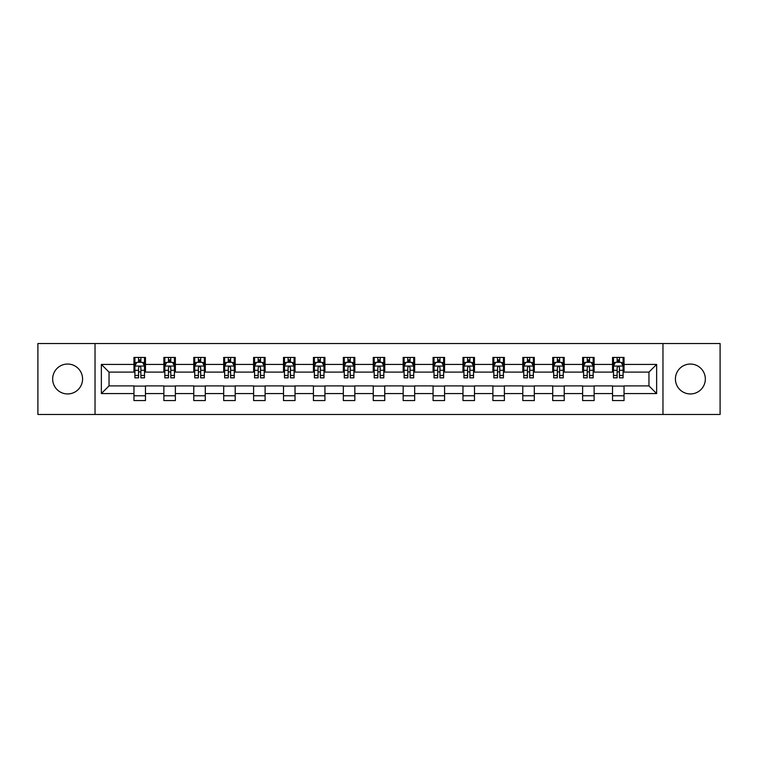 <?xml version="1.0" encoding="UTF-8"?>
<svg xmlns="http://www.w3.org/2000/svg" width="758" height="758" viewBox="0 0 758 758"><rect width="100%" height="100%" fill="white"/><g stroke="black" fill="none" stroke-linecap="round" stroke-linejoin="round"><path stroke-width="1.14" d="M690.377 364.048A14.952 14.952 0 0 0 675.425 379A14.952 14.952 0 0 0 690.377 393.952A14.952 14.952 0 0 0 705.338 379A14.952 14.952 0 0 0 690.377 364.048M67.623 364.048A14.952 14.952 0 0 0 52.662 379A14.952 14.952 0 0 0 67.623 393.952A14.952 14.952 0 0 0 82.575 379A14.952 14.952 0 0 0 67.623 364.048M662.966 414.474L720.1 414.474L720.1 343.526L662.966 343.526L662.966 414.474L95.034 414.474L95.034 343.526L37.9 343.526L37.9 414.474L95.034 414.474M662.966 343.526L95.034 343.526M624.042 364.427L624.042 357.425L612.54 357.425L612.54 364.427L594.13 364.427L594.13 357.425L582.627 357.425L582.627 364.427L564.217 364.427L564.217 357.425L552.715 357.425L552.715 364.427L534.305 364.427L534.305 357.425L522.802 357.425L522.802 364.427L504.392 364.427L504.392 357.425L492.89 357.425L492.89 364.427L474.489 364.427L474.489 357.425L462.977 357.425L462.977 364.427L444.576 364.427L444.576 357.425L433.074 357.425L433.074 364.427L414.664 364.427L414.664 357.425L403.161 357.425L403.161 364.427L384.751 364.427L384.751 357.425L373.249 357.425L373.249 364.427L354.839 364.427L354.839 357.425L343.336 357.425L343.336 364.427L324.926 364.427L324.926 357.425L313.424 357.425L313.424 364.427L295.023 364.427L295.023 357.425L283.511 357.425L283.511 364.427L265.111 364.427L265.111 357.425L253.608 357.425L253.608 364.427L235.198 364.427L235.198 357.425L223.695 357.425L223.695 364.427L205.285 364.427L205.285 357.425L193.783 357.425L193.783 364.427L175.373 364.427L175.373 357.425L163.87 357.425L163.87 364.427L145.46 364.427L145.46 357.425L133.958 357.425L133.958 364.427L101.364 364.427L101.364 393.573L109.038 385.898L133.958 385.898L133.958 400.575L145.46 400.575L145.46 385.898L163.87 385.898L163.87 400.575L175.373 400.575L175.373 385.898L193.783 385.898L193.783 400.575L205.285 400.575L205.285 385.898L223.695 385.898L223.695 400.575L235.198 400.575L235.198 385.898L253.608 385.898L253.608 400.575L265.111 400.575L265.111 385.898L283.511 385.898L283.511 400.575L295.023 400.575L295.023 385.898L313.424 385.898L313.424 400.575L324.926 400.575L324.926 385.898L343.336 385.898L343.336 400.575L354.839 400.575L354.839 385.898L373.249 385.898L373.249 400.575L384.751 400.575L384.751 385.898L403.161 385.898L403.161 400.575L414.664 400.575L414.664 385.898L433.074 385.898L433.074 400.575L444.576 400.575L444.576 385.898L462.977 385.898L462.977 400.575L474.489 400.575L474.489 385.898L492.89 385.898L492.89 400.575L504.392 400.575L504.392 385.898L522.802 385.898L522.802 400.575L534.305 400.575L534.305 385.898L552.715 385.898L552.715 400.575L564.217 400.575L564.217 385.898L582.627 385.898L582.627 400.575L594.13 400.575L594.13 385.898L612.54 385.898L612.54 400.575L624.042 400.575L624.042 385.898L648.962 385.898L648.962 372.102L624.042 372.102L624.042 364.427L656.636 364.427L656.636 393.573L624.042 393.573M612.54 393.573L594.13 393.573M582.627 393.573L564.217 393.573M552.715 393.573L534.305 393.573M522.802 393.573L504.392 393.573M492.89 393.573L474.489 393.573M462.977 393.573L444.576 393.573M433.074 393.573L414.664 393.573M403.161 393.573L384.751 393.573M373.249 393.573L354.839 393.573M343.336 393.573L324.926 393.573M313.424 393.573L295.023 393.573M283.511 393.573L265.111 393.573M253.608 393.573L235.198 393.573M223.695 393.573L205.285 393.573M193.783 393.573L175.373 393.573M163.87 393.573L145.46 393.573M133.958 393.573L101.364 393.573M612.54 364.427L612.54 372.102L594.13 372.102L594.13 364.427M582.627 364.427L582.627 372.102L564.217 372.102L564.217 364.427M552.715 364.427L552.715 372.102L534.305 372.102L534.305 364.427M522.802 364.427L522.802 372.102L504.392 372.102L504.392 364.427M492.89 364.427L492.89 372.102L474.489 372.102L474.489 364.427M462.977 364.427L462.977 372.102L444.576 372.102L444.576 364.427M433.074 364.427L433.074 372.102L414.664 372.102L414.664 364.427M403.161 364.427L403.161 372.102L384.751 372.102L384.751 364.427M373.249 364.427L373.249 372.102L354.839 372.102L354.839 364.427M343.336 364.427L343.336 372.102L324.926 372.102L324.926 364.427M313.424 364.427L313.424 372.102L295.023 372.102L295.023 364.427M283.511 364.427L283.511 372.102L265.111 372.102L265.111 364.427M253.608 364.427L253.608 372.102L235.198 372.102L235.198 364.427M223.695 364.427L223.695 372.102L205.285 372.102L205.285 364.427M193.783 364.427L193.783 372.102L175.373 372.102L175.373 364.427M163.87 364.427L163.87 372.102L145.46 372.102L145.46 364.427M133.958 364.427L133.958 372.102L109.038 372.102L101.364 364.427M109.038 372.102L109.038 385.898M656.636 393.573L648.962 385.898M648.962 372.102L656.636 364.427M133.958 362.22L134.915 362.22M138.562 362.22L140.865 362.22M144.503 362.22L145.46 362.22M133.958 371.903L134.915 371.903M138.562 371.903L140.865 371.903M144.503 371.903L145.46 371.903M133.958 386.097L145.46 386.097M133.958 395.78L145.46 395.78M163.87 386.097L175.373 386.097M163.87 395.78L175.373 395.78M163.87 362.22L164.827 362.22M168.475 362.22L170.777 362.22M174.416 362.22L175.373 362.22M163.87 371.903L164.827 371.903M168.475 371.903L170.777 371.903M174.416 371.903L175.373 371.903M193.783 386.097L205.285 386.097M193.783 395.78L205.285 395.78M193.783 362.22L194.74 362.22M198.388 362.22L200.681 362.22M204.328 362.22L205.285 362.22M193.783 371.903L194.74 371.903M198.388 371.903L200.681 371.903M204.328 371.903L205.285 371.903M223.695 386.097L235.198 386.097M223.695 395.78L235.198 395.78M223.695 362.22L224.652 362.22M228.291 362.22L230.593 362.22M234.241 362.22L235.198 362.22M223.695 371.903L224.652 371.903M228.291 371.903L230.593 371.903M234.241 371.903L235.198 371.903M253.608 386.097L265.111 386.097M253.608 395.78L265.111 395.78M253.608 362.22L254.565 362.22M258.203 362.22L260.506 362.22M264.154 362.22L265.111 362.22M253.608 371.903L254.565 371.903M258.203 371.903L260.506 371.903M264.154 371.903L265.111 371.903M283.511 386.097L295.023 386.097M283.511 395.78L295.023 395.78M283.511 362.22L284.477 362.22M288.116 362.22L290.418 362.22M294.057 362.22L295.023 362.22M283.511 371.903L284.477 371.903M288.116 371.903L290.418 371.903M294.057 371.903L295.023 371.903M313.424 386.097L324.926 386.097M313.424 395.78L324.926 395.78M313.424 362.22L314.381 362.22M318.028 362.22L320.331 362.22M323.969 362.22L324.926 362.22M313.424 371.903L314.381 371.903M318.028 371.903L320.331 371.903M323.969 371.903L324.926 371.903M343.336 386.097L354.839 386.097M343.336 395.78L354.839 395.78M343.336 362.22L344.293 362.22M347.941 362.22L350.243 362.22M353.882 362.22L354.839 362.22M343.336 371.903L344.293 371.903M347.941 371.903L350.243 371.903M353.882 371.903L354.839 371.903M373.249 386.097L384.751 386.097M373.249 395.78L384.751 395.78M373.249 362.22L374.206 362.22M377.854 362.22L380.146 362.22M383.794 362.22L384.751 362.22M373.249 371.903L374.206 371.903M377.854 371.903L380.146 371.903M383.794 371.903L384.751 371.903M403.161 386.097L414.664 386.097M403.161 395.78L414.664 395.78M403.161 362.22L404.118 362.22M407.757 362.22L410.059 362.22M413.707 362.22L414.664 362.22M403.161 371.903L404.118 371.903M407.757 371.903L410.059 371.903M413.707 371.903L414.664 371.903M433.074 386.097L444.576 386.097M433.074 395.78L444.576 395.78M433.074 362.22L434.031 362.22M437.669 362.22L439.972 362.22M443.62 362.22L444.576 362.22M433.074 371.903L434.031 371.903M437.669 371.903L439.972 371.903M443.62 371.903L444.576 371.903M462.977 386.097L474.489 386.097M462.977 395.78L474.489 395.78M462.977 362.22L463.943 362.22M467.582 362.22L469.884 362.22M473.523 362.22L474.489 362.22M462.977 371.903L463.943 371.903M467.582 371.903L469.884 371.903M473.523 371.903L474.489 371.903M492.89 386.097L504.392 386.097M492.89 395.78L504.392 395.78M492.89 362.22L493.846 362.22M497.494 362.22L499.797 362.22M503.435 362.22L504.392 362.22M492.89 371.903L493.846 371.903M497.494 371.903L499.797 371.903M503.435 371.903L504.392 371.903M522.802 386.097L534.305 386.097M522.802 395.78L534.305 395.78M522.802 362.22L523.759 362.22M527.407 362.22L529.709 362.22M533.348 362.22L534.305 362.22M522.802 371.903L523.759 371.903M527.407 371.903L529.709 371.903M533.348 371.903L534.305 371.903M552.715 386.097L564.217 386.097M552.715 395.78L564.217 395.78M552.715 362.22L553.672 362.22M557.32 362.22L559.612 362.22M563.26 362.22L564.217 362.22M552.715 371.903L553.672 371.903M557.32 371.903L559.612 371.903M563.26 371.903L564.217 371.903M582.627 386.097L594.13 386.097M582.627 395.78L594.13 395.78M582.627 362.22L583.584 362.22M587.223 362.22L589.525 362.22M593.173 362.22L594.13 362.22M582.627 371.903L583.584 371.903M587.223 371.903L589.525 371.903M593.173 371.903L594.13 371.903M612.54 386.097L624.042 386.097M612.54 395.78L624.042 395.78M612.54 362.22L613.497 362.22M617.135 362.22L619.438 362.22M623.085 362.22L624.042 362.22M612.54 371.903L613.497 371.903M617.135 371.903L619.438 371.903M623.085 371.903L624.042 371.903M140.865 359.927L138.562 359.927M144.503 375.447L140.865 375.447L140.865 377.854L144.503 377.854L144.503 366.152L142.589 362.315L136.838 362.315L134.915 366.152L134.915 377.854L138.562 377.854L138.562 375.447L134.915 375.447M134.915 366.152L134.915 357.425M144.503 366.152L144.503 357.425M138.562 362.315L138.562 357.425M140.865 357.425L140.865 362.315M140.865 375.447L140.865 367.592C140.097 366.114 139.33 366.114 138.562 367.592L138.562 375.447M170.777 359.927L168.475 359.927M174.416 375.447L170.777 375.447L170.777 377.854L174.416 377.854L174.416 366.152L172.502 362.315L166.751 362.315L164.827 366.152L164.827 377.854L168.475 377.854L168.475 375.447L164.827 375.447M164.827 366.152L164.827 357.425M174.416 366.152L174.416 357.425M168.475 362.315L168.475 357.425M170.777 357.425L170.777 362.315M170.777 375.447L170.777 367.592C170.01 366.114 169.242 366.114 168.475 367.592L168.475 375.447M200.681 359.927L198.388 359.927M204.328 375.447L200.681 375.447L200.681 377.854L204.328 377.854L204.328 366.152L202.414 362.315L196.654 362.315L194.74 366.152L194.74 377.854L198.388 377.854L198.388 375.447L194.74 375.447M194.74 366.152L194.74 357.425M204.328 366.152L204.328 357.425M198.388 362.315L198.388 357.425M200.681 357.425L200.681 362.315M200.681 375.447L200.681 367.592C199.923 366.114 199.155 366.114 198.388 367.592L198.388 375.447M230.593 359.927L228.291 359.927M234.241 375.447L230.593 375.447L230.593 377.854L234.241 377.854L234.241 366.152L232.318 362.315L226.566 362.315L224.652 366.152L224.652 377.854L228.291 377.854L228.291 375.447L224.652 375.447M224.652 366.152L224.652 357.425M234.241 366.152L234.241 357.425M228.291 362.315L228.291 357.425M230.593 357.425L230.593 362.315M230.593 375.447L230.593 367.592C229.826 366.114 229.058 366.114 228.291 367.592L228.291 375.447M260.506 359.927L258.203 359.927M264.154 375.447L260.506 375.447L260.506 377.854L264.154 377.854L264.154 366.152L262.23 362.315L256.479 362.315L254.565 366.152L254.565 377.854L258.203 377.854L258.203 375.447L254.565 375.447M254.565 366.152L254.565 357.425M264.154 366.152L264.154 357.425M258.203 362.315L258.203 357.425M260.506 357.425L260.506 362.315M260.506 375.447L260.506 367.592C259.738 366.114 258.971 366.114 258.203 367.592L258.203 375.447M290.418 359.927L288.116 359.927M294.057 375.447L290.418 375.447L290.418 377.854L294.057 377.854L294.057 366.152L292.143 362.315L286.391 362.315L284.477 366.152L284.477 377.854L288.116 377.854L288.116 375.447L284.477 375.447M284.477 366.152L284.477 357.425M294.057 366.152L294.057 357.425M288.116 362.315L288.116 357.425M290.418 357.425L290.418 362.315M290.418 375.447L290.418 367.592C289.651 366.114 288.883 366.114 288.116 367.592L288.116 375.447M320.331 359.927L318.028 359.927M323.969 375.447L320.331 375.447L320.331 377.854L323.969 377.854L323.969 366.152L322.055 362.315L316.304 362.315L314.381 366.152L314.381 377.854L318.028 377.854L318.028 375.447L314.381 375.447M314.381 366.152L314.381 357.425M323.969 366.152L323.969 357.425M318.028 362.315L318.028 357.425M320.331 357.425L320.331 362.315M320.331 375.447L320.331 367.592C319.563 366.114 318.796 366.114 318.028 367.592L318.028 375.447M350.243 359.927L347.941 359.927M353.882 375.447L350.243 375.447L350.243 377.854L353.882 377.854L353.882 366.152L351.968 362.315L346.216 362.315L344.293 366.152L344.293 377.854L347.941 377.854L347.941 375.447L344.293 375.447M344.293 366.152L344.293 357.425M353.882 366.152L353.882 357.425M347.941 362.315L347.941 357.425M350.243 357.425L350.243 362.315M350.243 375.447L350.243 367.592C349.476 366.114 348.708 366.114 347.941 367.592L347.941 375.447M380.146 359.927L377.854 359.927M383.794 375.447L380.146 375.447L380.146 377.854L383.794 377.854L383.794 366.152L381.88 362.315L376.12 362.315L374.206 366.152L374.206 377.854L377.854 377.854L377.854 375.447L374.206 375.447M374.206 366.152L374.206 357.425M383.794 366.152L383.794 357.425M377.854 362.315L377.854 357.425M380.146 357.425L380.146 362.315M380.146 375.447L380.146 367.592C379.388 366.114 378.621 366.114 377.854 367.592L377.854 375.447M410.059 359.927L407.757 359.927M413.707 375.447L410.059 375.447L410.059 377.854L413.707 377.854L413.707 366.152L411.784 362.315L406.032 362.315L404.118 366.152L404.118 377.854L407.757 377.854L407.757 375.447L404.118 375.447M404.118 366.152L404.118 357.425M413.707 366.152L413.707 357.425M407.757 362.315L407.757 357.425M410.059 357.425L410.059 362.315M410.059 375.447L410.059 367.592C409.292 366.114 408.524 366.114 407.757 367.592L407.757 375.447M439.972 359.927L437.669 359.927M443.62 375.447L439.972 375.447L439.972 377.854L443.62 377.854L443.62 366.152L441.696 362.315L435.945 362.315L434.031 366.152L434.031 377.854L437.669 377.854L437.669 375.447L434.031 375.447M434.031 366.152L434.031 357.425M443.62 366.152L443.62 357.425M437.669 362.315L437.669 357.425M439.972 357.425L439.972 362.315M439.972 375.447L439.972 367.592C439.204 366.114 438.437 366.114 437.669 367.592L437.669 375.447M469.884 359.927L467.582 359.927M473.523 375.447L469.884 375.447L469.884 377.854L473.523 377.854L473.523 366.152L471.609 362.315L465.857 362.315L463.943 366.152L463.943 377.854L467.582 377.854L467.582 375.447L463.943 375.447M463.943 366.152L463.943 357.425M473.523 366.152L473.523 357.425M467.582 362.315L467.582 357.425M469.884 357.425L469.884 362.315M469.884 375.447L469.884 367.592C469.117 366.114 468.349 366.114 467.582 367.592L467.582 375.447M499.797 359.927L497.494 359.927M503.435 375.447L499.797 375.447L499.797 377.854L503.435 377.854L503.435 366.152L501.521 362.315L495.77 362.315L493.846 366.152L493.846 377.854L497.494 377.854L497.494 375.447L493.846 375.447M493.846 366.152L493.846 357.425M503.435 366.152L503.435 357.425M497.494 362.315L497.494 357.425M499.797 357.425L499.797 362.315M499.797 375.447L499.797 367.592C499.029 366.114 498.262 366.114 497.494 367.592L497.494 375.447M529.709 359.927L527.407 359.927M533.348 375.447L529.709 375.447L529.709 377.854L533.348 377.854L533.348 366.152L531.434 362.315L525.682 362.315L523.759 366.152L523.759 377.854L527.407 377.854L527.407 375.447L523.759 375.447M523.759 366.152L523.759 357.425M533.348 366.152L533.348 357.425M527.407 362.315L527.407 357.425M529.709 357.425L529.709 362.315M529.709 375.447L529.709 367.592C528.942 366.114 528.174 366.114 527.407 367.592L527.407 375.447M559.612 359.927L557.32 359.927M563.26 375.447L559.612 375.447L559.612 377.854L563.26 377.854L563.26 366.152L561.346 362.315L555.586 362.315L553.672 366.152L553.672 377.854L557.32 377.854L557.32 375.447L553.672 375.447M553.672 366.152L553.672 357.425M563.26 366.152L563.26 357.425M557.32 362.315L557.32 357.425M559.612 357.425L559.612 362.315M559.612 375.447L559.612 367.592C558.854 366.114 558.087 366.114 557.32 367.592L557.32 375.447M589.525 359.927L587.223 359.927M593.173 375.447L589.525 375.447L589.525 377.854L593.173 377.854L593.173 366.152L591.249 362.315L585.498 362.315L583.584 366.152L583.584 377.854L587.223 377.854L587.223 375.447L583.584 375.447M583.584 366.152L583.584 357.425M593.173 366.152L593.173 357.425M587.223 362.315L587.223 357.425M589.525 357.425L589.525 362.315M589.525 375.447L589.525 367.592C588.758 366.114 587.99 366.114 587.223 367.592L587.223 375.447M619.438 359.927L617.135 359.927M623.085 375.447L619.438 375.447L619.438 377.854L623.085 377.854L623.085 366.152L621.162 362.315L615.411 362.315L613.497 366.152L613.497 377.854L617.135 377.854L617.135 375.447L613.497 375.447M613.497 366.152L613.497 357.425M623.085 366.152L623.085 357.425M617.135 362.315L617.135 357.425M619.438 357.425L619.438 362.315M619.438 375.447L619.438 367.592C618.67 366.114 617.903 366.114 617.135 367.592L617.135 375.447M144.456 366.057L134.971 366.057M134.915 362.551L136.724 362.551M142.703 362.551L144.503 362.551M138.562 370.302L134.915 370.302M144.503 370.302L140.865 370.302M140.865 361.14L138.562 361.14M174.368 366.057L164.874 366.057M164.827 362.551L166.637 362.551M172.616 362.551L174.416 362.551M168.475 370.302L164.827 370.302M174.416 370.302L170.777 370.302M170.777 361.14L168.475 361.14M204.281 366.057L194.787 366.057M194.74 362.551L196.54 362.551M202.528 362.551L204.328 362.551M198.388 370.302L194.74 370.302M204.328 370.302L200.681 370.302M200.681 361.14L198.388 361.14M234.194 366.057L224.7 366.057M224.652 362.551L226.453 362.551M232.441 362.551L234.241 362.551M228.291 370.302L224.652 370.302M234.241 370.302L230.593 370.302M230.593 361.14L228.291 361.14M264.106 366.057L254.612 366.057M254.565 362.551L256.365 362.551M262.344 362.551L264.154 362.551M258.203 370.302L254.565 370.302M264.154 370.302L260.506 370.302M260.506 361.14L258.203 361.14M294.009 366.057L284.525 366.057M284.477 362.551L286.278 362.551M292.256 362.551L294.057 362.551M288.116 370.302L284.477 370.302M294.057 370.302L290.418 370.302M290.418 361.14L288.116 361.14M323.922 366.057L314.428 366.057M314.381 362.551L316.19 362.551M322.169 362.551L323.969 362.551M318.028 370.302L314.381 370.302M323.969 370.302L320.331 370.302M320.331 361.14L318.028 361.14M353.834 366.057L344.34 366.057M344.293 362.551L346.093 362.551M352.082 362.551L353.882 362.551M347.941 370.302L344.293 370.302M353.882 370.302L350.243 370.302M350.243 361.14L347.941 361.14M383.747 366.057L374.253 366.057M374.206 362.551L376.006 362.551M381.994 362.551L383.794 362.551M377.854 370.302L374.206 370.302M383.794 370.302L380.146 370.302M380.146 361.14L377.854 361.14M413.66 366.057L404.166 366.057M404.118 362.551L405.918 362.551M411.907 362.551L413.707 362.551M407.757 370.302L404.118 370.302M413.707 370.302L410.059 370.302M410.059 361.14L407.757 361.14M443.572 366.057L434.078 366.057M434.031 362.551L435.831 362.551M441.81 362.551L443.62 362.551M437.669 370.302L434.031 370.302M443.62 370.302L439.972 370.302M439.972 361.14L437.669 361.14M473.475 366.057L463.991 366.057M463.943 362.551L465.744 362.551M471.722 362.551L473.523 362.551M467.582 370.302L463.943 370.302M473.523 370.302L469.884 370.302M469.884 361.14L467.582 361.14M503.388 366.057L493.894 366.057M493.846 362.551L495.656 362.551M501.635 362.551L503.435 362.551M497.494 370.302L493.846 370.302M503.435 370.302L499.797 370.302M499.797 361.14L497.494 361.14M533.3 366.057L523.806 366.057M523.759 362.551L525.559 362.551M531.548 362.551L533.348 362.551M527.407 370.302L523.759 370.302M533.348 370.302L529.709 370.302M529.709 361.14L527.407 361.14M563.213 366.057L553.719 366.057M553.672 362.551L555.472 362.551M561.46 362.551L563.26 362.551M557.32 370.302L553.672 370.302M563.26 370.302L559.612 370.302M559.612 361.14L557.32 361.14M593.126 366.057L583.632 366.057M583.584 362.551L585.384 362.551M591.363 362.551L593.173 362.551M587.223 370.302L583.584 370.302M593.173 370.302L589.525 370.302M589.525 361.14L587.223 361.14M623.029 366.057L613.544 366.057M613.497 362.551L615.297 362.551M621.276 362.551L623.085 362.551M617.135 370.302L613.497 370.302M623.085 370.302L619.438 370.302M619.438 361.14L617.135 361.14"/></g></svg>
